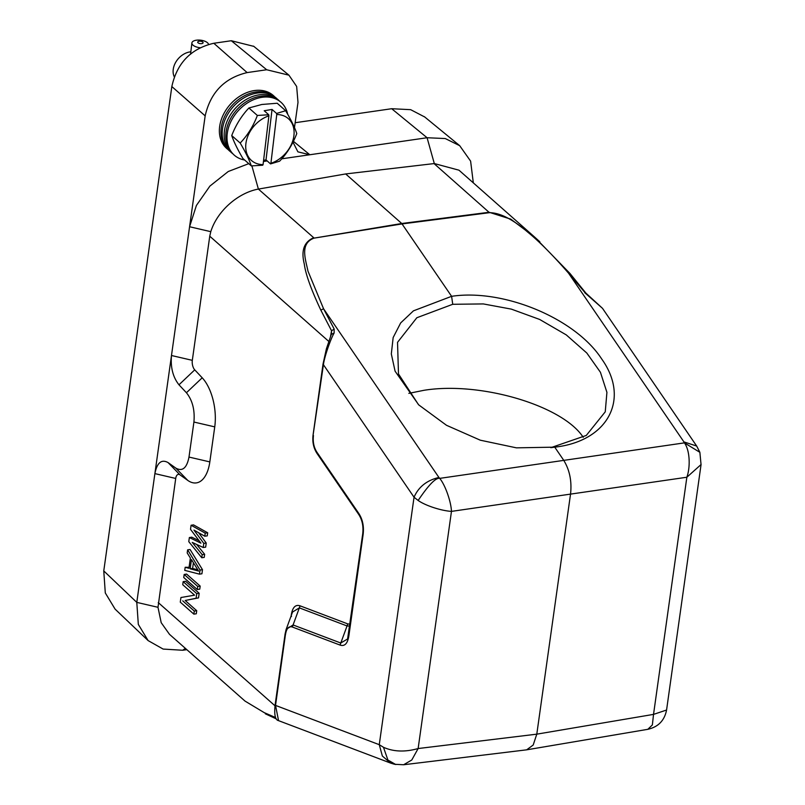 <?xml version="1.0" encoding="UTF-8"?>
<svg xmlns="http://www.w3.org/2000/svg" width="805" height="805" viewBox="0 0 805 805"><rect width="100%" height="100%" fill="white"/><g stroke="black" fill="none" stroke-linecap="round" stroke-linejoin="round"><path stroke-width="1.21" d="M190.825 51.812A17.066 12.779 131.5 0 0 189.728 51.953A17.066 12.779 131.5 0 0 173.216 69.552A17.066 12.779 131.5 0 0 174.323 76.888M200.244 47.736A8.392 3.773 -173.2 0 1 191.892 42.937A8.392 3.773 -173.2 0 1 196.048 40.25A8.392 3.773 -173.2 0 1 208.535 44.406M199.056 41.236A2.707 1.218 -173.2 0 1 202.729 42.031A2.707 1.218 -173.2 0 1 201.743 43.611A2.707 1.218 -173.2 0 1 198.08 42.816A2.707 1.218 -173.2 0 1 199.056 41.236M228.087 149.569A35.279 26.404 -48.5 0 1 222.542 116.403A35.279 26.404 -48.5 0 1 253.716 90.673A35.279 26.404 -48.5 0 1 274.696 96.841M277.131 98.924A35.279 26.404 131.5 0 0 274.404 96.63L272.855 95.543A35.068 26.243 131.5 0 0 255.105 92.112A35.068 26.243 131.5 0 0 225.259 115.276A35.068 26.243 131.5 0 0 226.577 147.899L227.835 149.297A35.279 26.404 131.5 0 0 230.461 151.722M274.404 96.63A35.279 26.404 131.5 0 0 256.543 93.169A35.279 26.404 131.5 0 0 226.517 116.473A35.279 26.404 131.5 0 0 227.835 149.297M266.012 159.893L272.04 109.44L276.578 113.455L276.749 114.521A27.883 20.87 -48.5 0 1 293.926 135.552A27.883 20.87 -48.5 0 1 270.913 163.304L270.55 163.908L266.012 159.893L263.587 160.296M268.9 115.84L263.074 164.623A27.883 20.87 -48.5 0 1 245.897 143.592A27.883 20.87 -48.5 0 1 268.9 115.84L268.739 114.763L264.201 110.748L272.04 109.44M270.913 163.304L276.749 114.521M251.321 165.911C249.228 159.662 245.515 152.034 240.192 143.049L231.729 135.572C233.842 141.791 237.556 149.408 242.858 158.434L251.321 165.911L262.702 165.216L263.074 164.623M276.578 113.455L285.644 110.718C291.078 119.915 294.791 127.542 296.783 133.57C292.648 144.377 286.922 153.574 279.617 161.171L270.55 163.908M240.192 143.049C247.658 135.2 253.384 126.003 257.348 115.457L268.739 114.763M285.644 110.718L277.192 103.241L261.776 104.489L248.896 107.981L257.348 115.457M231.729 135.572C235.835 124.976 241.56 115.779 248.896 107.981M232.645 153.544L231.387 152.145A35.068 26.243 -48.5 0 1 230.069 119.522A35.068 26.243 -48.5 0 1 259.914 96.359A35.068 26.243 -48.5 0 1 277.665 99.79L279.204 100.877A35.279 26.404 131.5 0 0 261.353 97.415A35.279 26.404 131.5 0 0 231.317 120.73A35.279 26.404 131.5 0 0 232.645 153.544A35.279 26.404 131.5 0 0 244.66 160.024M287.677 114.23A35.279 26.404 131.5 0 0 279.204 100.877M232.887 153.815A35.279 26.404 -48.5 0 1 227.342 120.659A35.279 26.404 -48.5 0 1 258.526 94.92A35.279 26.404 -48.5 0 1 279.506 101.088M408.839 393.353L423.963 390.304C480.183 381.157 562.665 405.509 583.233 437.326M526.641 749.837L533.192 745.028L536.794 734.16L570.584 493.727C571.922 480.967 569.578 469.738 563.54 460.017L554.746 447.157L550.781 447.681L586.282 435.445L605.249 411.818L606.92 392.347L600.429 372.272L586.815 353.023L566.287 334.91L539.662 319.454L511.336 309.12L483.322 303.928L452.732 304.29L416.829 317.744L397.529 342.346L398.485 373.963L418.419 404.563M248.775 163.656L228.268 171.495L209.904 186.086L196.41 205.456L189.578 226.738L136.79 602.382L157.991 607.302L175.711 478.452A7.396 3.673 81.7 0 1 179.988 474.859L187.776 480.404A38.127 18.948 -98.3 0 0 209.823 461.899L214.744 426.871A38.127 18.948 -98.3 0 0 202.206 377.797L194.74 369.857A7.396 3.673 81.7 0 1 192.315 360.338L209.753 236.197L328.712 341.35M350.044 624.157L347.75 623.895L300.054 605.823C295.324 604.283 292.376 607.513 291.199 615.493L291.501 616.479M191.087 525.242L205.235 533.141L204.802 536.211L207.247 535.858L207.68 532.779L193.532 524.89L191.087 525.242L190.513 529.338L200.908 543.144L189.356 537.549L191.801 537.187L199.077 540.719M204.802 536.211L193.975 530.103L203.796 543.385L203.222 547.491L205.657 547.138L206.241 543.033L198.614 532.719M203.222 547.491L192.244 542.399L202.206 554.665L201.773 557.744L204.218 557.392L204.651 554.313L196.631 544.432M189.074 567.314L185.18 567.273L188.934 568.29L190.372 558.036L187.193 552.924L187.625 549.845L190.071 549.493L202.488 569.688L201.914 573.794L199.469 574.146L184.748 570.353L185.18 567.273M200.183 586.1L186.619 574.096L184.174 574.458L183.741 577.527L197.306 589.532L199.751 589.169L200.183 586.1L197.738 586.453L197.306 589.532M199.177 593.275L185.603 581.28L183.158 581.633L182.735 584.712L194.569 595.177L180.934 597.521L180.28 602.14L193.854 614.135L196.299 613.782L196.722 610.703L185.18 600.49L198.523 597.884L199.177 593.275L196.732 593.627L196.088 598.246L198.523 597.884M183.158 581.633L196.732 593.627M196.088 598.246L185.18 600.49M182.735 600.852L194.287 611.055L196.722 610.703M194.287 611.055L193.854 614.135M184.174 574.458L197.738 586.453M187.625 549.845L200.043 570.051L202.488 569.688M200.043 570.051L199.469 574.146M205.235 533.141L207.68 532.779M203.796 543.385L206.241 543.033M202.206 554.665L204.651 554.313M201.773 557.744L188.783 541.644L189.356 537.549M194.74 369.857L178.972 384.8L186.428 392.739C192.486 400.316 194.981 410.077 193.914 422.041L188.994 457.069C186.83 468.057 182.453 471.74 175.832 468.118L168.044 462.563L179.988 474.859M175.711 478.452L154.882 473.612C157.076 462.694 161.453 459.011 168.044 462.563M157.991 607.302L161.201 622.688L169.473 634.31L245.012 701.085L264.261 712.656L275.562 717.547M300.054 605.823L299.349 607.886L292.547 612.021M347.75 623.895L347.046 625.948L299.349 607.886L293.08 624.962L340.787 643.024L347.056 625.958L349.773 626.059M330.543 336.249L331.569 330.815L320.833 310.126C311.022 289.247 305.508 273.861 304.29 264C300.919 250.627 304.059 241.872 313.709 237.717L258.385 189.074C238.34 192.737 217.28 210.749 210.789 231.669L209.753 236.197M178.972 384.8C172.944 377.193 170.449 367.422 171.485 355.508L192.315 360.338M191.459 559.576L198.604 571.077L190.161 568.803L191.459 559.576M185.351 648.347L182.705 650.259L163.133 649.072L148.12 640.589L138.319 624.408L136.79 602.382L103.765 570.916L105.294 592.943L115.095 609.123L148.12 640.589M210.789 231.669L189.578 226.738L205.164 115.87C210.507 92.424 224.504 78.005 247.135 72.591L266.697 69.753L288.945 75.177L296.653 86.457L298.001 102.396L294.469 127.593M205.164 115.87L171.837 86.548L103.765 570.916M264.261 712.656L244.992 701.075M390.495 763.019L382.365 756.036L379.266 744.685L275.531 705.401L286.167 629.379L293.08 624.962L292.376 627.025L340.082 645.087L340.787 643.024M347.921 637.922L347.549 639.009L340.767 643.014M358.819 514.596C361.928 518.44 363.92 527.929 362.793 533.645L363.105 534.641C364.132 526.379 362.642 519.235 358.617 513.188L358.738 514.496C362.25 519.889 363.578 526.339 362.713 533.856L347.599 638.898M358.617 513.188L316.939 452.239L317.16 453.628C313.517 448.164 312.189 441.804 313.175 434.559L323.419 364.685C324.274 357.4 330.503 339.197 334.125 333.039L331.368 334.357L331.569 330.815L334.166 329.044L323.56 308.758L307.963 271.094C305.679 259.633 299.45 243.553 314.061 238.129L401.745 223.508L345.677 173.94L258.626 189.034M320.833 310.126L323.56 308.758L438.926 477.466C426.861 480.313 418.56 486.894 414.042 497.218L418.147 500.469C428.632 484.892 435.817 477.526 439.711 478.371C445.215 484.912 451.112 501.716 451.464 511.386C441.734 510.833 425.744 505.822 418.147 500.469M358.627 514.304L317.049 453.507C313.527 448.083 312.209 441.844 313.095 434.791L323.047 363.93L326.417 348.736L331.529 333.783M197.849 569.86L192.606 568.441L190.161 568.803M192.606 568.441L193.411 562.715M182.705 650.259L186.841 649.665M171.837 86.548C177.04 62.961 191.037 48.542 213.808 43.269L231.307 40.733L253.837 46.378M295.153 122.722L391.683 108.715L410.651 109.671L424.738 116.997M292.98 142.163L297.9 151.843L309.794 154.751L281.74 158.816M267.18 160.93L263.446 161.473M275.531 705.401L278.55 720.646M285.493 634.541L285.212 633.555L285.493 634.541C286.5 628.373 288.804 625.867 292.376 627.025M340.082 645.087C344.781 646.646 347.73 643.426 348.937 635.427L363.105 534.641M317.049 453.507L358.597 514.234M316.939 452.239C313.87 447.479 312.712 441.925 313.457 435.545M452.732 304.29L451.605 296.321C503.336 288.482 575.313 318.347 601.617 358.859C630.486 399.059 607.936 441.271 554.746 447.157L516.408 447.842L480.303 440.194L446.513 425.302L418.701 404.865L395.084 371.186L391.321 353.938L393.152 337.567L400.669 322.926L413.448 310.841L451.605 296.321L401.745 223.508L489.118 212.268L510.732 219.121L534.53 236.982L458.991 170.197L434.308 163.556L427.083 137.736L309.794 154.751L293.402 141.308M345.677 173.94L434.308 163.556M334.166 329.044L334.125 333.039M391.683 108.715L427.083 137.736L445.276 138.551L459.705 145.695L470.613 161.131L473.32 182.866M395.768 764.539L387.919 760.041L383.462 747.282L379.266 744.685L414.042 497.218L323.419 364.685M526.973 749.777L647.814 729.32L652.362 724.943L653.529 714.387L536.794 734.16L418.137 748.539L411.798 759.98L403.627 764.75L526.51 749.847M534.53 236.982L539.833 241.792M647.814 729.32C658.249 726.965 664.497 720.535 666.57 710.03L653.529 714.387L686.856 477.234L451.464 511.386L418.137 748.539C405.126 752.212 393.565 751.8 383.462 747.282M570.182 273.952L568.572 273.207L586.1 293.885M696.657 446.03L683.928 441.915L568.572 273.207C552.914 255.235 539.37 241.591 527.929 232.293C512.795 219.282 499.975 212.741 489.47 212.681L434.036 163.586M701.075 464.535L686.856 477.234C690.61 466.669 689.805 450.106 684.421 442.871L699.817 452.289M534.419 236.881L569.98 273.479L585.899 293.111L602.522 308.345L584.732 292.688M275.008 705.794L158.263 602.593M186.428 392.739L202.206 377.797M193.914 422.041L214.744 426.871M188.994 457.069L209.823 461.899M175.832 468.118L187.776 480.404M258.385 189.074L251.895 165.9M247.135 72.591L213.808 43.269M314.061 238.129L402.098 223.921L489.47 212.681M231.307 40.733L266.697 69.753M438.926 477.466L439.711 478.371L684.421 442.871L683.928 441.915M292.336 612.595L292.537 612.021M276.276 718.885L265.338 713.804M286.167 629.379L292.587 611.911M347.79 638.325L347.539 639.009M285.121 633.787L275.159 704.657C274.062 714.538 275.149 719.851 278.419 720.596L390.747 763.14L394.51 764.277L403.627 764.75M286.097 629.55L285.131 633.817M424.326 116.655L459.715 145.685M253.555 46.147L288.945 75.177M602.543 308.385L696.707 446.091L699.857 452.279M666.57 710.03L701.054 464.646L699.867 452.299M190.544 54.227L191.892 42.937"/></g></svg>
